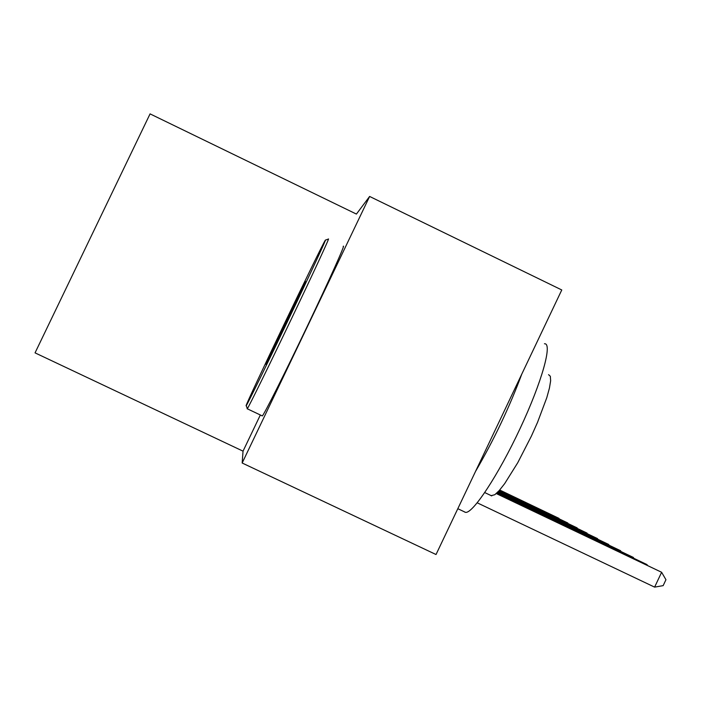<?xml version="1.0" encoding="UTF-8"?>
<svg xmlns="http://www.w3.org/2000/svg" width="701" height="701" viewBox="0 0 701 701"><rect width="100%" height="100%" fill="white"/><g stroke="black" fill="none" stroke-linecap="round" stroke-linejoin="round"><path stroke-width="1.05" d="M356.415 214.077L150.067 113.877L35.05 352.866L243.037 451.164L242.169 463.01L369.62 196.446L356.415 214.077M369.62 196.446L561.773 289.969L436.031 554.526L242.169 463.01M260.343 414.983L243.037 451.164M477.232 502.827L654.611 587.123L661.621 572.279L496.404 493.434M496.264 493.557L661.621 572.279L665.95 579.718L663.155 585.642L654.611 587.123M496.79 493.075L646.979 564.585L496.913 492.961M646.769 565.024L646.979 564.585L647.417 565.321M497.263 492.628L633.336 557.418L497.368 492.514M633.143 557.821L633.336 557.418L633.748 558.11M325.299 240.233C321.698 245.113 245.227 404.941 246.077 405.8L246.253 405.66C247.83 403.469 267.694 362.934 289.268 317.798C310.858 272.628 327.244 237.297 325.369 240.128L325.299 240.233M305.522 281.565C308.563 276.588 266.222 365.133 265.942 364.327L265.916 364.354C264.636 365.694 303.489 284.457 305.443 281.679L305.522 281.565M343.201 246.393C346.101 242.669 329.724 279.235 307.283 326.263C284.869 373.256 263.918 414.904 262.305 415.921L262.139 415.93M325.483 240.084L328.375 239.076C330.39 236.141 313.662 272.347 291.511 318.692C269.386 365.011 248.969 406.527 247.33 408.683L247.146 408.814M548.559 374.649L550.329 376.271L550.644 380.792L549.444 388.047L546.771 397.739L537.501 422.423L531.376 436.145L517.732 462.748L504.667 483.637L499.208 490.569L494.836 494.704L491.068 495.686M521.807 374.045C509.434 407.272 494.012 439.729 475.541 471.405M544.44 343.77C552.782 342.719 542.083 381.616 520.177 428.346C498.367 475.085 472.64 513.964 465.49 512.343L464.509 511.967M497.692 492.198L620.604 550.723L497.789 492.093M620.429 551.109L620.99 551.372M498.078 491.795L608.687 544.467L498.174 491.699M608.521 544.817L609.055 545.071M498.437 491.41L597.515 538.596L498.525 491.322M597.357 538.929L597.865 539.165M498.77 491.05L587.017 533.084L498.849 490.963M586.868 533.391L587.342 533.619M499.077 490.709L577.142 527.888L499.156 490.63M577.002 528.186L577.449 528.396M499.366 490.393L567.819 522.99L499.436 490.314M499.638 490.087L559.021 518.372L499.699 490.008M262.305 415.921L247.26 408.779M484.768 492.584L491.734 495.896M465.49 512.343L457.814 508.698M246.253 405.66L247.33 408.683"/></g></svg>

